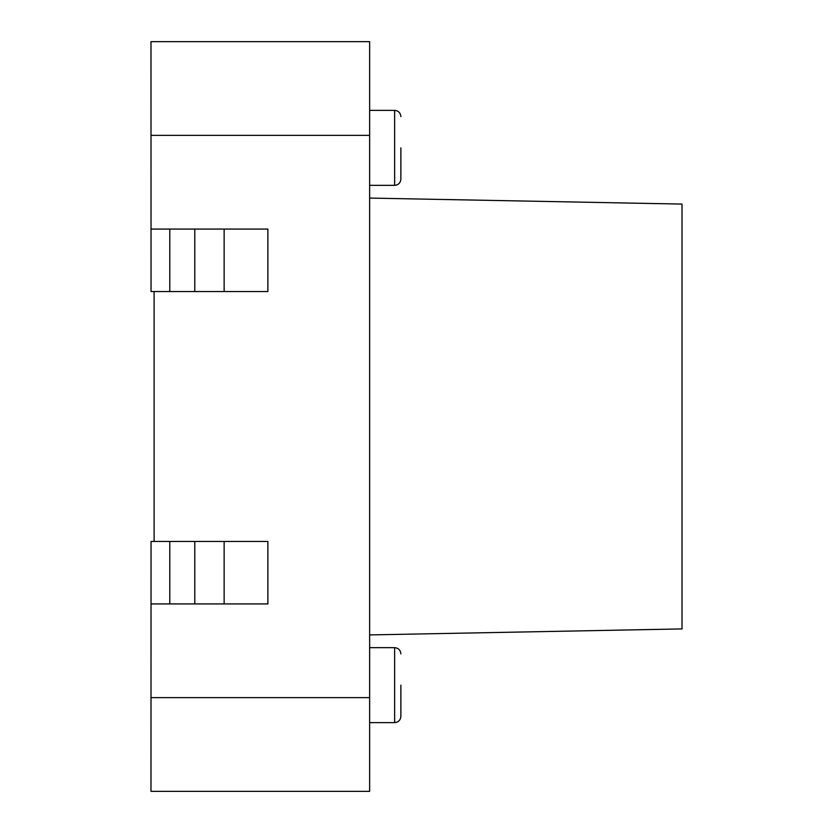 <?xml version="1.0" encoding="UTF-8"?>
<svg xmlns="http://www.w3.org/2000/svg" width="833" height="833" viewBox="0 0 833 833"><rect width="100%" height="100%" fill="white"/><g stroke="black" fill="none" stroke-linecap="round" stroke-linejoin="round"><path stroke-width="1.25" d="M151.044 572.688L150.981 791.35L369.644 791.35L369.644 41.65L150.981 41.65L151.044 260.312M154.105 291.55L154.105 541.45M400.881 685.143L400.881 716.38C400.475 720.212 398.393 722.294 394.634 722.628L394.634 647.658C398.393 647.991 400.475 650.073 400.881 653.905M400.881 147.857L400.881 179.095L400.881 147.857M369.644 198.077L682.019 204.085L682.019 628.915L369.644 634.923M151.044 541.45L151.044 603.925L169.786 603.925L169.786 541.45L151.044 541.45M169.786 603.925L267.872 603.925L267.872 541.45L169.786 541.45M151.044 229.075L151.044 291.55L169.786 291.55L169.786 229.075L151.044 229.075M169.786 229.075L267.872 229.075L267.872 291.55L224.139 291.55L224.139 229.075M169.786 291.55L224.139 291.55M369.644 697.638L150.981 697.638M369.644 135.363L150.981 135.363M369.644 110.373L394.634 110.373L394.634 185.343C398.393 185.009 400.475 182.927 400.881 179.095M224.139 603.925L224.139 541.45M194.776 603.925L194.776 541.45M194.776 291.55L194.776 229.075M369.644 722.628L394.634 722.628M369.644 647.658L394.634 647.658M369.644 185.343L394.634 185.343M394.634 110.373C398.393 110.706 400.475 112.788 400.881 116.62"/></g></svg>
